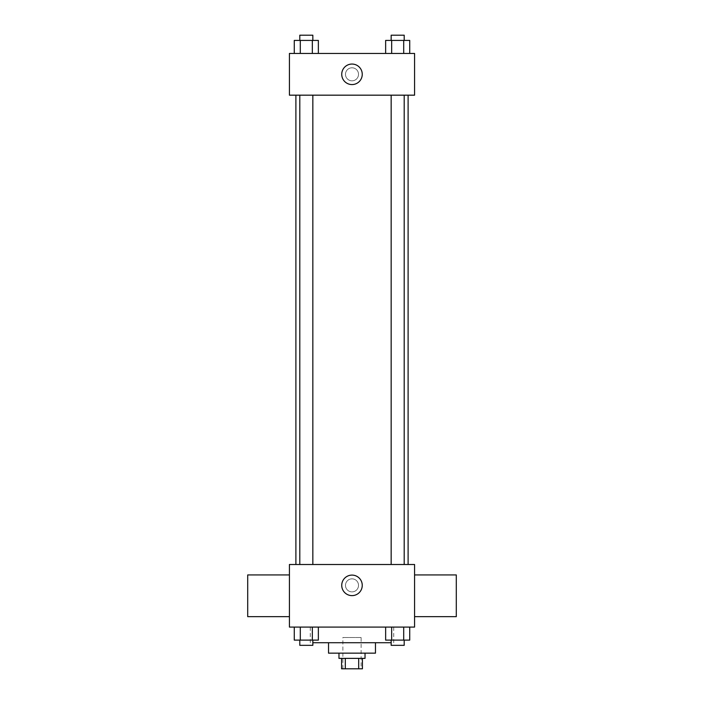 <?xml version="1.0" encoding="UTF-8"?>
<svg xmlns="http://www.w3.org/2000/svg" width="704" height="704" viewBox="0 0 704 704"><rect width="100%" height="100%" fill="white"/><g stroke="black" fill="none" stroke-linecap="round" stroke-linejoin="round"><path stroke-width="0.53" stroke-dasharray="3.52 2.64" d="M361.126 637.507L342.874 637.507L361.126 637.507L361.126 668.8L342.874 668.8L361.126 668.8M345.312 668.8L341.572 668.8L341.572 658.372L345.312 658.372L345.312 668.8L362.428 668.8L362.428 658.372L358.688 658.372L358.688 668.8M345.312 658.372L341.572 658.372M358.688 658.372L362.428 658.372M338.967 658.372L365.033 658.372M328.53 653.154L375.47 653.154M312.84 642.726L391.16 642.726M352 627.079L310.279 627.079L352 627.079M294.272 627.079L294.272 640.121L300.3 640.121L294.272 640.121L300.3 640.121L300.3 627.079L312.338 627.079L294.272 627.079L318.358 627.079L300.3 627.079L300.3 640.121L318.358 640.121L312.338 640.121L318.358 640.121L318.358 627.079L312.338 627.079L318.358 627.079L312.338 627.079L312.338 640.121L300.3 640.121L312.338 640.121L312.338 627.079L318.358 627.079L300.3 627.079L318.358 627.079M289.423 627.079L414.577 627.079L414.577 564.502L289.423 564.502L289.423 627.079M385.642 627.079L385.642 640.121L391.662 640.121L385.642 640.121L391.662 640.121L391.662 627.079L403.7 627.079L385.642 627.079L409.728 627.079L391.662 627.079L391.662 640.121L409.728 640.121L403.7 640.121L409.728 640.121L409.728 627.079L403.7 627.079L409.728 627.079L403.7 627.079L403.7 640.121L391.662 640.121L403.7 640.121L403.7 627.079L409.728 627.079L391.662 627.079L409.728 627.079M358.521 585.367A6.521 6.521 0 0 0 348.744 579.718A6.521 6.521 0 0 0 348.744 591.008A6.521 6.521 0 0 0 358.521 585.367A6.521 6.521 0 0 0 348.744 579.718A6.521 6.521 0 0 0 348.744 591.008A6.521 6.521 0 0 0 358.521 585.367M408.109 564.502L295.891 564.502L408.109 564.502M312.84 564.502L299.798 564.502L312.84 564.502L299.798 564.502L312.84 564.502L312.84 95.172L299.798 95.172L312.84 95.172M404.202 564.502L391.16 564.502L404.202 564.502L391.16 564.502L404.202 564.502L404.202 95.172L391.16 95.172L404.202 95.172M289.423 616.651L289.423 574.93L289.423 616.651M414.577 574.93L414.577 616.651L414.577 574.93M456.298 574.93L456.298 616.651M247.702 616.651L247.702 574.93M362.252 585.367A10.252 10.252 0 0 1 346.87 594.246A10.252 10.252 0 0 1 346.87 576.479A10.252 10.252 0 0 1 362.252 585.367M408.109 95.172L295.891 95.172L408.109 95.172M289.423 95.172L414.577 95.172L414.577 53.451L289.423 53.451L289.423 95.172M358.521 74.307A6.521 6.521 0 0 0 348.744 68.666A6.521 6.521 0 0 0 348.744 79.957A6.521 6.521 0 0 0 358.521 74.307A6.521 6.521 0 0 0 348.744 68.666A6.521 6.521 0 0 0 348.744 79.957A6.521 6.521 0 0 0 358.521 74.307M294.272 53.451L294.272 40.418L300.3 40.418L300.3 53.451L294.272 53.451L318.358 53.451L294.272 53.451L318.358 53.451L294.272 53.451L318.358 53.451L294.272 53.451L300.3 53.451L300.3 40.418L318.358 40.418L312.338 40.418L312.338 53.451L312.338 40.418L294.272 40.418L318.358 40.418L318.358 53.451M385.642 53.451L385.642 40.418L391.662 40.418L391.662 53.451L385.642 53.451L409.728 53.451L385.642 53.451L409.728 53.451L385.642 53.451L409.728 53.451L385.642 53.451L391.662 53.451L391.662 40.418L409.728 40.418L403.7 40.418L403.7 53.451L403.7 40.418L385.642 40.418L409.728 40.418L409.728 53.451M289.423 80.828L289.423 67.795L289.423 80.828M414.577 67.795L414.577 80.828L414.577 67.795M362.252 74.307A10.252 10.252 0 0 1 346.87 83.195A10.252 10.252 0 0 1 346.87 65.428A10.252 10.252 0 0 1 362.252 74.307M404.202 40.418L391.16 40.418L404.202 40.418L391.16 40.418L404.202 40.418L404.202 35.2L391.16 35.2L404.202 35.2L391.16 35.2L391.16 40.418M312.84 40.418L299.798 40.418L312.84 40.418L299.798 40.418L312.84 40.418L312.84 35.2L299.798 35.2L312.84 35.2L299.798 35.2L299.798 40.418M403.7 40.418L403.7 53.451M391.662 40.418L391.662 53.451M312.338 40.418L312.338 53.451M300.3 40.418L300.3 53.451M404.202 640.121L391.16 640.121L404.202 640.121L391.16 640.121L404.202 640.121L404.202 645.33L391.16 645.33L404.202 645.33L391.16 645.33L391.16 640.121M312.84 640.121L299.798 640.121L312.84 640.121L299.798 640.121L312.84 640.121L312.84 645.33L299.798 645.33L312.84 645.33L299.798 645.33L299.798 640.121M403.7 627.079L403.7 640.121M391.662 627.079L391.662 640.121M312.338 627.079L312.338 640.121M300.3 627.079L300.3 640.121M342.874 668.8L342.874 637.507M310.279 627.079L310.279 642.726M393.721 627.079L393.721 642.726M299.798 95.172L299.798 564.502M391.16 95.172L391.16 564.502"/><path stroke-width="1.06" d="M358.688 658.372L358.688 668.8L341.572 668.8L341.572 658.372M358.688 668.8L362.428 668.8L362.428 658.372M365.033 653.154L365.033 658.372L338.967 658.372L338.967 653.154M345.312 658.372L345.312 668.8M375.47 642.726L375.47 653.154L328.53 653.154L328.53 642.726M391.16 642.726L312.84 642.726M414.577 627.079L289.423 627.079L289.423 564.502L414.577 564.502L414.577 627.079M362.252 585.367A10.252 10.252 0 0 1 346.87 594.246A10.252 10.252 0 0 1 346.87 576.479A10.252 10.252 0 0 1 362.252 585.367M414.577 616.651L456.298 616.651L456.298 574.93L414.577 574.93M289.423 574.93L247.702 574.93L247.702 616.651L289.423 616.651M408.109 95.172L408.109 564.502M391.16 564.502L391.16 95.172M312.84 95.172L312.84 564.502M414.577 95.172L289.423 95.172L289.423 53.451L414.577 53.451L414.577 95.172M362.252 74.307A10.252 10.252 0 0 1 346.87 83.195A10.252 10.252 0 0 1 346.87 65.428A10.252 10.252 0 0 1 362.252 74.307M409.728 53.451L409.728 40.418L385.642 40.418L385.642 53.451M403.7 40.418L403.7 53.451M391.662 40.418L391.662 53.451M391.16 40.418L391.16 35.2L404.202 35.2L404.202 40.418M318.358 53.451L318.358 40.418L294.272 40.418L294.272 53.451M312.338 40.418L312.338 53.451M300.3 40.418L300.3 53.451M299.798 40.418L299.798 35.2L312.84 35.2L312.84 40.418M409.728 627.079L409.728 640.121L385.642 640.121L385.642 627.079M403.7 627.079L403.7 640.121M391.662 627.079L391.662 640.121M404.202 640.121L404.202 645.33L391.16 645.33L391.16 640.121M318.358 627.079L318.358 640.121L294.272 640.121L294.272 627.079M312.338 627.079L312.338 640.121M300.3 627.079L300.3 640.121M312.84 640.121L312.84 645.33L299.798 645.33L299.798 640.121M295.891 95.172L295.891 564.502M404.202 564.502L404.202 95.172M299.798 95.172L299.798 564.502"/></g></svg>
